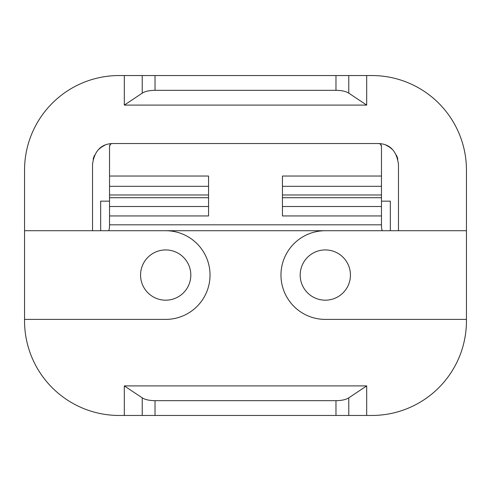 <?xml version="1.0" encoding="UTF-8"?>
<svg xmlns="http://www.w3.org/2000/svg" width="491" height="491" viewBox="0 0 491 491"><rect width="100%" height="100%" fill="white"/><g stroke="black" fill="none" stroke-linecap="round" stroke-linejoin="round"><path stroke-width="0.74" d="M155.027 400.681L155.027 415.46L124.309 415.46L124.309 385.901L142.23 397.839C145.048 399.656 149.319 400.601 155.027 400.681L335.973 400.681C341.681 400.601 345.952 399.656 348.77 397.839L366.691 385.901L366.691 415.46L335.973 415.46L335.973 400.681M155.027 415.46L335.973 415.46M366.691 415.46L371.865 415.46A94.585 94.585 0 0 0 466.45 320.875L466.45 170.125A94.585 94.585 0 0 0 371.865 75.54L366.691 75.54L366.691 105.099L348.77 93.161C345.952 91.344 341.681 90.399 335.973 90.319L335.973 75.54L366.691 75.54M366.691 105.099L124.309 105.099L124.309 75.54L119.135 75.54A94.585 94.585 0 0 0 24.55 170.125L24.55 230.721L165.694 230.721A44.337 44.337 0 0 1 210.031 275.058A44.337 44.337 0 0 1 165.694 319.395L24.55 319.395L24.55 320.875A94.585 94.585 0 0 0 119.135 415.46L124.309 415.46M93.161 159.17A20.69 20.69 0 0 1 94.591 155.224M98.9 149.282A20.69 20.69 0 0 1 104.693 145.367M466.45 319.395L325.306 319.395A44.337 44.337 0 0 1 280.969 275.058A44.337 44.337 0 0 1 325.306 230.721L466.45 230.721M386.307 145.367A20.69 20.69 0 0 1 392.1 149.282M396.409 155.224A20.69 20.69 0 0 1 397.839 159.17M124.309 385.901L366.691 385.901M208.552 197.701L208.552 176.036L109.53 176.036L109.53 146.478A2.958 2.958 0 0 1 112.488 143.525L378.512 143.525A2.958 2.958 0 0 1 381.47 146.478L381.47 176.036L282.448 176.036L282.448 215.942L381.47 215.942L381.47 224.81C381.525 228.462 381.869 230.432 382.507 230.721L108.493 230.721C109.131 230.432 109.475 228.462 109.53 224.81L109.53 215.942L208.552 215.942L208.552 197.701L109.53 197.701L109.53 215.942M381.47 176.036L381.47 215.942M208.552 194.976L109.53 194.976L109.53 176.036M109.53 194.976L109.53 197.701M108.493 230.721L100.661 230.721L100.661 201.163L109.53 201.163M382.507 230.721L390.339 230.721L390.339 201.163L381.47 201.163M300.185 275.058A25.127 25.127 0 0 0 325.306 300.185A25.127 25.127 0 0 0 350.433 275.058A25.127 25.127 0 0 0 325.306 249.931A25.127 25.127 0 0 0 300.185 275.058M24.55 319.395L24.55 230.721M140.567 275.058A25.127 25.127 0 0 0 165.694 300.185A25.127 25.127 0 0 0 190.815 275.058A25.127 25.127 0 0 0 165.694 249.931A25.127 25.127 0 0 0 140.567 275.058M124.309 75.54L335.973 75.54M155.027 75.54L155.027 90.319C149.319 90.399 145.048 91.344 142.23 93.161L124.309 105.099M155.027 90.319L335.973 90.319M92.535 230.721L92.535 164.215C94.407 151.044 100.907 144.158 112.04 143.556M109.53 146.478L110.34 144.452M398.465 230.721L398.465 164.215C396.593 151.044 390.093 144.158 378.96 143.556L379.752 143.795M380.66 144.452L381.47 146.478M142.23 397.839L142.23 415.46M381.47 224.81L109.53 224.81M381.47 186.316L282.448 186.316M208.552 186.316L109.53 186.316M381.47 206.508L282.448 206.508M381.47 197.701L282.448 197.701M208.552 206.508L109.53 206.508M381.47 194.976L282.448 194.976M142.23 75.54L142.23 93.161M348.77 93.161L348.77 75.54M348.77 415.46L348.77 397.839"/></g></svg>
